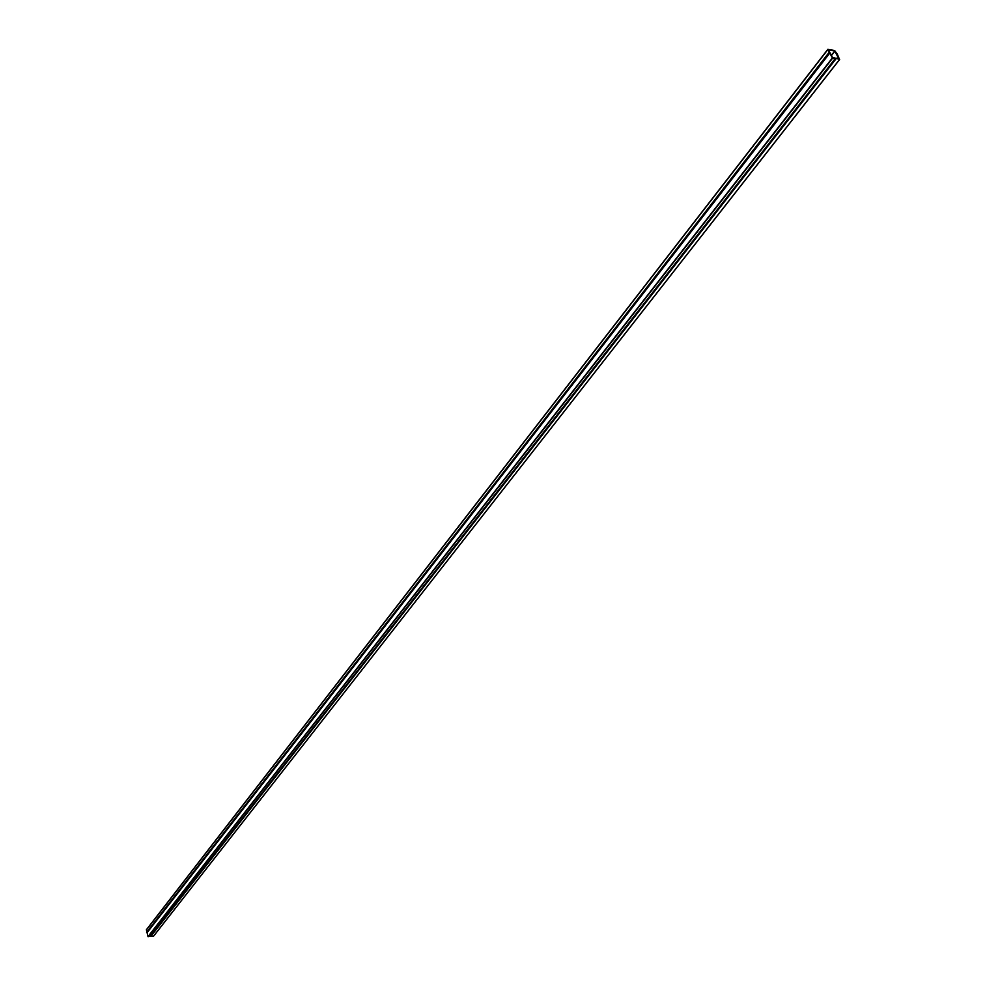 <?xml version="1.0" encoding="UTF-8"?>
<svg xmlns="http://www.w3.org/2000/svg" width="986" height="986" viewBox="0 0 986 986"><rect width="100%" height="100%" fill="white"/><g stroke="black" fill="none" stroke-linecap="round" stroke-linejoin="round"><path stroke-width="1.48" d="M827.846 49.559L146.396 929.736L148.011 936.601L150.488 936.059M828.536 49.99L832.492 57.521L835.462 58.186L832.541 58.223L827.833 49.349L834.624 50.52L837.299 54.119L839.542 59.505L835.943 58.125L838.79 58.679L834.834 51.161L831.432 55.524M831.284 55.241L834.834 51.161M834.587 50.989L828.622 49.892M835.968 58.285L151.043 936.145L153.496 936.281L839.554 59.505M146.877 932.004L829.226 52.209M829.719 53.145L147.05 932.744M146.594 932.399L828.98 52.578M150.377 936.195L835.376 58.359M836.264 58.519L151.043 936.145M153.422 936.318L839.542 59.505M827.846 49.583L146.359 929.934M148.011 936.601L832.307 58.051M148.171 936.7L832.541 58.223M150.464 936.145L835.475 58.322M150.883 935.862L835.943 58.125M153.496 936.281L839.641 59.48M146.396 929.736L827.833 49.349"/></g></svg>
